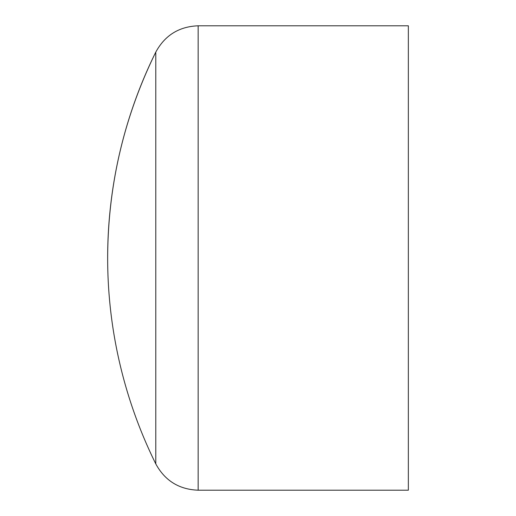 <?xml version="1.0" encoding="UTF-8"?>
<svg xmlns="http://www.w3.org/2000/svg" width="516" height="516" viewBox="0 0 516 516"><rect width="100%" height="100%" fill="white"/><g stroke="black" fill="none" stroke-linecap="round" stroke-linejoin="round"><path stroke-width="0.77" d="M408.35 25.8L408.35 490.2L198.15 490.2L198.15 25.8L408.35 25.8M198.15 25.8C179.046 26.542 164.927 35.314 155.787 52.11A464.4 464.4 0 0 0 107.651 258C107.876 185.67 123.924 117.042 155.787 52.11L155.787 463.89C164.927 480.686 179.046 489.458 198.15 490.2M107.651 258A464.4 464.4 0 0 0 155.787 463.89"/></g></svg>

